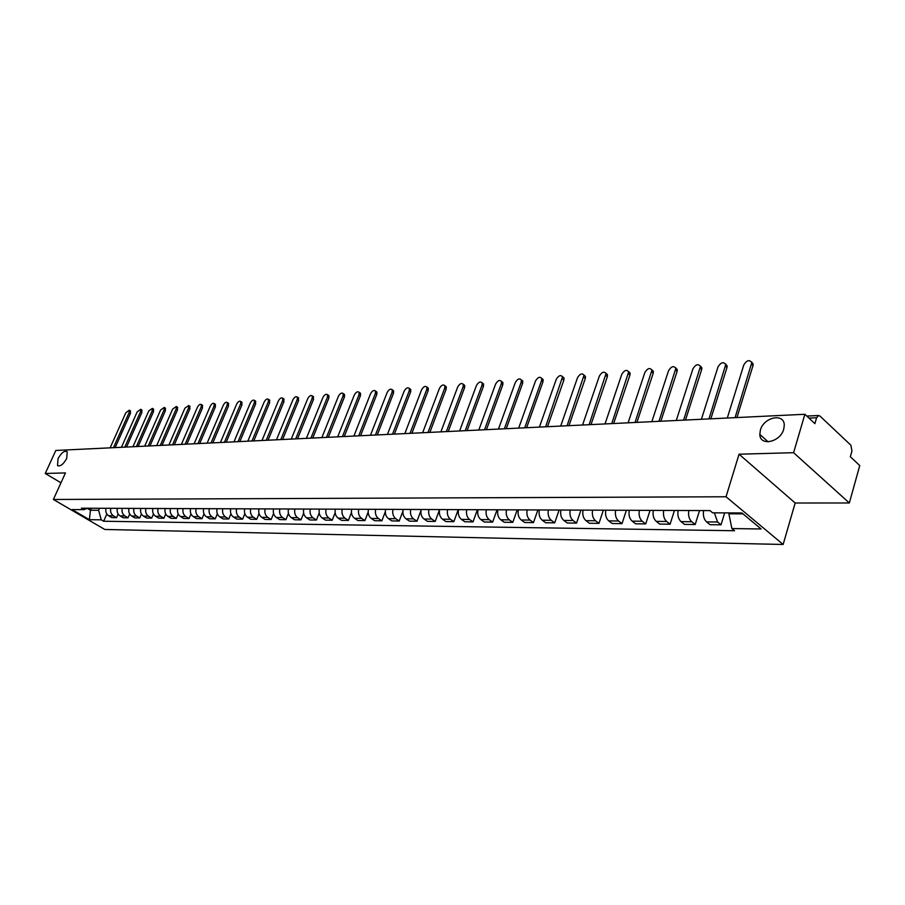 <?xml version="1.0" encoding="UTF-8"?>
<svg xmlns="http://www.w3.org/2000/svg" width="905" height="905" viewBox="0 0 905 905"><rect width="100%" height="100%" fill="white"/><g stroke="black" fill="none" stroke-linecap="round" stroke-linejoin="round"><path stroke-width="1.36" d="M760.37 430.135C763.684 417.069 784.443 412.691 784.273 425.282L783.73 429.174C780.404 442.262 759.883 446.584 759.827 434.411L760.37 430.135M58.011 458.745C61.325 452.794 64.391 450.419 67.196 451.64L66.721 458.394C63.418 464.344 60.352 466.72 57.547 465.543L58.011 458.745M849.342 502.976L793.595 452.692L804.884 414.275L55.816 450.464L45.25 473.473L65.454 472.919L53.384 499.47L104.765 529.459L783.142 544.471L795.167 503.01L849.342 502.976L859.75 465.555L850.338 456.754L851.967 450.962L850.87 445.203L819.953 416.051L818.629 415.508L816.615 417.737L808.968 418.087M793.595 452.692L739.057 454.208L726.036 496.766L53.384 499.47M804.884 414.275L814.896 423.642L816.615 417.737M45.25 473.473L60.963 482.795M106.021 508.305C105.319 511.551 106.19 514.04 108.623 515.771L111.756 517.615L116.541 517.671L113.408 515.816C110.964 514.074 110.105 511.574 110.806 508.316M118.148 514.04L116.541 517.671M117.39 508.339C116.688 511.619 117.56 514.142 120.003 515.884L123.148 517.751L128.035 517.807L124.89 515.929C122.435 514.176 121.564 511.653 122.266 508.361M129.675 514.04L128.035 517.807M128.985 508.384C128.272 511.698 129.155 514.232 131.61 515.997L134.766 517.886L139.755 517.943L136.587 516.054C134.121 514.278 133.25 511.732 133.963 508.406M141.452 514.04L139.755 517.943M140.807 508.429C140.094 511.778 140.976 514.345 143.454 516.122L146.621 518.022L151.701 518.09L148.533 516.178C146.056 514.391 145.173 511.811 145.886 508.452M153.454 514.029L151.701 518.09M152.877 508.474C152.164 511.857 153.047 514.447 155.524 516.246L158.714 518.169L163.907 518.226L160.705 516.303C158.228 514.493 157.334 511.891 158.058 508.497M165.706 514.017L163.907 518.226M165.185 508.519C164.472 511.936 165.355 514.56 167.855 516.37L171.045 518.316L176.351 518.373L173.138 516.427C170.638 514.606 169.755 511.97 170.468 508.542M178.217 513.995L176.351 518.373M177.753 508.576C177.029 512.026 177.923 514.662 180.434 516.506L183.647 518.463L189.055 518.531L185.83 516.563C183.319 514.707 182.425 512.06 183.149 508.587M190.978 513.961L189.055 518.531M190.582 508.621C189.858 512.106 190.751 514.775 193.274 516.631L196.498 518.61L202.019 518.678L198.783 516.687C196.261 514.832 195.367 512.14 196.091 508.644M204.021 513.916L202.019 518.678M203.682 508.667C202.958 512.196 203.863 514.888 206.385 516.766L209.621 518.769L215.266 518.837L212.019 516.823C209.485 514.945 208.58 512.23 209.304 508.689M217.336 513.87L215.266 518.837M217.064 508.723C216.329 512.287 217.245 515.013 219.779 516.902L223.026 518.927L228.784 518.995L225.526 516.97C222.992 515.058 222.076 512.321 222.811 508.746M230.945 513.802L228.784 518.995M230.73 508.78C229.994 512.377 230.911 515.126 233.456 517.049L236.725 519.085L242.608 519.165L239.339 517.106C236.782 515.183 235.866 512.411 236.601 508.791M244.848 513.723L242.608 519.165M244.689 508.825C243.965 512.468 244.882 515.25 247.438 517.185L250.719 519.255L256.726 519.323L253.445 517.253C250.877 515.307 249.961 512.502 250.696 508.848M259.056 513.633L256.726 519.323M258.966 508.882C258.23 512.558 259.158 515.375 261.726 517.332L265.018 519.425L271.161 519.493L267.857 517.4C265.289 515.431 264.373 512.603 265.097 508.904M273.582 513.52L271.161 519.493M273.559 508.938C272.824 512.66 273.751 515.511 276.33 517.49L279.634 519.594L285.912 519.674L282.609 517.547C280.018 515.556 279.102 512.694 279.837 508.961M288.446 513.384L285.912 519.674M288.48 508.995C287.745 512.75 288.672 515.635 291.263 517.637L294.577 519.775L301.003 519.855L297.677 517.705C295.087 515.692 294.159 512.796 294.894 509.017M303.639 513.214L301.003 519.855M303.741 509.051C303.005 512.852 303.933 515.771 306.535 517.796L309.861 519.956L316.433 520.036L313.096 517.864C310.494 515.827 309.567 512.897 310.302 509.074M319.205 513.022L316.433 520.036M319.352 509.108C318.617 512.965 319.556 515.907 322.157 517.954L325.495 520.137L332.226 520.217L328.877 518.022C326.264 515.963 325.325 512.999 326.072 509.142M335.122 512.796L332.226 520.217M335.336 509.176C334.59 513.067 335.529 516.042 338.142 518.124L341.502 520.33L348.38 520.409L345.02 518.192C342.407 516.11 341.468 513.112 342.203 509.198M351.434 512.524L348.38 520.409M351.683 509.232C350.948 513.169 351.887 516.189 354.511 518.282L357.882 520.522L364.919 520.601L361.559 518.361C358.923 516.257 357.984 513.226 358.719 509.266M368.154 512.196L364.919 520.601M368.437 509.3C367.69 513.282 368.64 516.336 371.265 518.463L374.647 520.714L381.865 520.805L378.482 518.531C375.847 516.404 374.896 513.327 375.643 509.323M385.292 511.778L381.865 520.805M385.587 509.368C384.84 513.395 385.79 516.484 388.426 518.633L391.82 520.918L399.207 521.009L395.813 518.712C393.166 516.551 392.216 513.452 392.962 509.391M402.883 511.246L399.207 521.009M403.155 509.436C402.408 513.52 403.359 516.642 406.006 518.814L409.411 521.133L416.979 521.223L413.574 518.893C410.927 516.71 409.976 513.565 410.712 509.458M420.972 510.511L416.979 521.223M421.153 509.504C420.418 513.633 421.368 516.8 424.026 518.995L427.432 521.348L435.192 521.438L431.787 519.074C429.117 516.868 428.167 513.689 428.913 509.526M439.559 509.572L435.192 521.438M439.615 509.572C438.868 513.757 439.83 516.959 442.488 519.187L445.905 521.563L453.858 521.653L450.441 519.266C447.783 517.038 446.821 513.814 447.568 509.606M458.235 509.639L453.858 521.653M458.541 509.639C457.794 513.882 458.756 517.128 461.426 519.38L464.853 521.789L473.01 521.88L469.582 519.47C466.912 517.196 465.951 513.938 466.697 509.673M477.388 509.719L473.01 521.88M477.953 509.719C477.207 514.006 478.168 517.298 480.849 519.583L484.277 522.015L492.648 522.117L489.22 519.662C486.539 517.377 485.566 514.063 486.313 509.753M497.037 509.787L492.648 522.117M497.874 509.787C497.128 514.142 498.101 517.479 500.782 519.787L504.209 522.253L512.807 522.355L509.368 519.877C506.676 517.547 505.714 514.198 506.461 509.82M517.185 509.866L512.807 522.355M518.316 509.866C517.57 514.278 518.542 517.649 521.235 519.99L524.674 522.49L533.486 522.592L530.047 520.081C527.355 517.728 526.382 514.334 527.129 509.9M537.875 509.945L533.486 522.592M539.312 509.945C538.566 514.413 539.538 517.841 542.231 520.205L545.67 522.739L554.731 522.841L551.281 520.307C548.588 517.92 547.615 514.481 548.362 509.979M559.109 510.024L554.731 522.841M560.874 510.035C560.127 514.56 561.1 518.022 563.804 520.432L567.243 522.988L576.553 523.101L573.103 520.522C570.41 518.113 569.426 514.617 570.173 510.069M580.931 510.103L576.553 523.101M583.024 510.115C582.288 514.707 583.261 518.226 585.954 520.658L589.415 523.26L598.974 523.373L595.524 520.76C592.82 518.305 591.847 514.775 592.583 510.149M603.341 510.194L598.974 523.373M605.796 510.205C605.06 514.855 606.045 518.418 608.737 520.895L612.187 523.52L622.018 523.644L618.567 520.986C615.864 518.508 614.891 514.922 615.626 510.239M626.384 510.284L622.018 523.644M629.213 510.296C628.477 515.013 629.461 518.622 632.154 521.133L635.604 523.803L645.717 523.916L642.267 521.235C639.564 518.712 638.591 515.081 639.326 510.33M650.073 510.375L645.717 523.916M653.308 510.386C652.573 515.171 653.557 518.837 656.249 521.382L659.7 524.086L670.096 524.21L666.646 521.484C663.953 518.927 662.969 515.239 663.704 510.42M674.451 510.465L670.096 524.21M678.094 510.477C677.359 515.341 678.343 519.051 681.035 521.631L684.485 524.38L695.198 524.504L691.748 521.744C689.056 519.153 688.072 515.409 688.796 510.522M699.531 510.556L695.198 524.504M703.615 510.578C702.891 515.511 703.875 519.278 706.567 521.891L710.006 524.685L721.025 524.81L717.586 522.004L714.373 512.841M724.667 512.897L721.025 524.81M91.348 508.248L90.466 510.239L98.611 510.284L99.505 508.271M98.611 510.284L101.236 519.832L89.357 519.674L72.095 509.583L83.871 509.639L87.638 508.225M101.236 519.832L103.645 521.246L734.555 530.737L731.896 528.565L761.105 528.973L741.919 512.977L712.665 512.83L709.939 510.601L81.427 508.203L83.871 509.639M783.142 544.471L726.036 496.766M795.167 503.01L739.057 454.208M729.147 512.92L728.876 513.791L742.982 513.87M87.276 508.361L90.466 510.239L89.357 519.674M106.835 514.029L103.645 521.246M731.896 528.565L728.876 513.791M130.297 410.825L130.456 413.336L115.161 447.602M113.442 447.681L129.155 412.488L129.302 410.191L125.829 412.748L110.127 447.839M141.712 409.931L141.893 412.454L126.542 447.047M124.8 447.127L140.58 411.605L140.728 409.286L137.187 411.865L121.428 447.296M153.341 409.015L153.545 411.56L138.137 446.482M136.395 446.572L152.232 410.7L152.368 408.381L148.771 410.972L132.945 446.742M165.208 408.076L165.434 410.655L149.959 445.916M148.205 445.995L164.11 409.784L164.246 407.442L160.581 410.056L144.698 446.165M177.301 407.126L177.55 409.716L162.029 445.328M160.264 445.418L176.226 408.845L176.362 406.492L172.629 409.128L156.689 445.588M189.643 406.153L189.926 408.766L174.337 444.74M172.572 444.819L188.591 407.884L188.715 405.531L184.914 408.166L168.918 445M202.245 405.157L202.539 407.804L186.905 444.129M185.129 444.219L201.204 406.911L201.329 404.546C200.118 403.868 198.828 404.75 197.46 407.193L181.396 444.4M215.096 404.139L215.424 406.82L199.722 443.507M197.946 443.597L214.078 405.915L214.191 403.54C212.958 402.827 211.646 403.721 210.254 406.209L194.134 443.778M228.207 403.11L228.569 405.802L212.822 442.884M211.023 442.964L227.212 404.897L227.336 402.51C226.069 401.775 224.734 402.668 223.309 405.191L207.143 443.156M241.601 402.058L241.986 404.773L226.182 442.228M224.395 442.319L240.628 403.856L240.741 401.469C239.452 400.689 238.094 401.594 236.646 404.162L220.424 442.511M255.278 400.972L255.696 403.732L239.836 441.572M238.038 441.663L254.339 402.793L254.441 400.395C253.129 399.58 251.737 400.485 250.266 403.11L233.988 441.855M269.249 399.874L269.69 402.657L253.796 440.905M251.986 440.984L268.332 401.707L268.434 399.309C267.088 398.46 265.674 399.365 264.17 402.024L247.834 441.188M283.514 398.743L284 401.56L268.05 440.215M266.228 440.294L282.632 400.598L282.733 398.2C281.353 397.306 279.905 398.211 278.378 400.926L261.998 440.497M298.096 397.6L298.616 400.44L282.62 439.502M280.799 439.592L297.247 399.467L297.338 397.057C295.935 396.119 294.453 397.035 292.903 399.806L276.466 439.807M313.006 396.424L313.56 399.286L297.519 438.789M295.686 438.88L312.18 398.313L312.282 395.904C310.845 394.919 309.329 395.836 307.745 398.653L291.263 439.095M328.244 395.225L328.934 395.711L328.832 398.121L312.745 438.054M310.913 438.144L327.452 397.125L327.542 394.727C326.083 393.686 324.533 394.603 322.915 397.476L306.388 438.359M343.821 393.992L344.556 394.523L344.454 396.922L328.334 437.296M326.49 437.387L343.063 395.915L343.165 393.517C341.66 392.419 340.088 393.347 338.425 396.277L321.852 437.613M359.76 392.736L360.529 393.302L360.439 395.689L344.273 436.527M342.418 436.617L359.047 394.671L359.138 392.284C357.611 391.13 355.993 392.057 354.296 395.044L337.689 436.844M376.061 391.446L376.887 392.046L376.785 394.433L360.586 435.735M358.731 435.825L375.394 393.404L375.485 391.017C373.923 389.817 372.272 390.734 370.53 393.788L353.889 436.063M392.747 390.134L393.618 390.779L393.517 393.155L377.283 434.932M375.428 435.022L392.125 392.114L392.216 389.738C390.621 388.46 388.924 389.388 387.148 392.499L370.462 435.26M409.829 388.777L410.746 389.478L410.655 391.842L394.388 434.106M392.521 434.196L409.252 390.79L409.343 388.415C407.714 387.08 405.983 387.996 404.15 391.175L387.442 434.445M427.318 387.397L428.291 388.143L428.201 390.496L411.899 433.257M410.033 433.348L426.787 389.422L426.889 387.069C425.214 385.654 423.438 386.582 421.572 389.829L404.829 433.608M445.226 385.983L446.267 386.786L446.165 389.116L429.852 432.398M427.975 432.488L444.751 388.03L444.853 385.7C443.145 384.206 441.335 385.123 439.411 388.449L422.646 432.737M463.586 384.535L464.684 385.394L464.57 387.702L448.247 431.504M446.369 431.595L463.156 386.605L463.269 384.297C461.527 382.713 459.661 383.63 457.681 387.035L440.893 431.866M482.388 383.053L483.553 383.969L483.451 386.254L467.093 430.599M465.215 430.69L482.026 385.145L482.139 382.86C480.351 381.197 478.451 382.102 476.415 385.575L459.604 430.961M501.664 381.537L502.909 382.521L502.795 384.772L486.438 429.66M484.548 429.751L501.37 383.641L501.483 381.39C499.673 379.625 497.716 380.53 495.612 384.093L478.802 430.033M521.438 379.976L522.751 381.028L522.638 383.256L506.268 428.699M504.379 428.789L521.212 382.114L521.337 379.885C519.47 378.019 517.468 378.912 515.307 382.566L498.474 429.083M524.73 427.816L541.563 380.53L541.688 378.347L543.113 379.512L542.989 381.695L526.62 427.714M543.113 379.512L541.688 378.347C539.799 376.378 537.728 377.261 535.5 381.005L518.678 428.099M562.571 376.729L564.007 377.951L563.872 380.089L547.514 426.708M545.625 426.798L562.582 376.774C560.648 374.681 558.532 375.552 556.236 379.399L539.403 427.103M583.997 375.055L585.456 376.356L585.32 378.448L568.962 425.678M567.073 425.769L584.03 375.168C582.062 372.951 579.89 373.81 577.503 377.747L560.693 426.074M605.999 373.335L607.481 374.727L607.334 376.752L590.999 424.615M589.11 424.705L606.056 373.516C604.054 371.163 601.825 372.012 599.359 376.05L582.549 425.022M628.602 371.57L630.118 373.064L629.959 375.021L613.647 423.517M611.757 423.608L628.681 371.831C626.656 369.342 624.36 370.168 621.792 374.308L605.015 423.936M651.838 369.76L653.365 371.344L653.206 373.233L636.928 422.386M635.039 422.477L651.939 370.1C649.869 367.464 647.516 368.267 644.858 372.521L628.104 422.816M675.73 367.894L677.268 369.602L677.098 371.401L660.865 421.232M658.976 421.323L675.843 368.335C673.75 365.53 671.318 366.31 668.557 370.688L651.849 421.673M700.289 365.982L701.861 367.803L701.68 369.523L685.492 420.044M683.614 420.135L700.436 366.514C698.309 363.539 695.809 364.296 692.936 368.799L676.273 420.486M725.572 364.014L727.145 365.959L726.975 367.577L710.844 418.823M708.966 418.913L725.731 364.647C723.581 361.491 721.014 362.226 718.016 366.853L701.409 419.275M751.591 361.989L753.186 364.07L753.005 365.586L736.942 417.556M735.064 417.646L751.761 362.747C749.6 359.398 746.953 360.1 743.831 364.851L727.292 418.031M691.748 521.744L681.035 521.631M666.646 521.484L656.249 521.382M642.267 521.235L632.154 521.133M618.567 520.986L608.737 520.895M595.524 520.76L585.954 520.658M573.103 520.522L563.804 520.432M551.281 520.307L542.231 520.205M530.047 520.081L521.235 519.99M509.368 519.877L500.782 519.787M489.22 519.662L480.849 519.583M469.582 519.47L461.426 519.38M450.441 519.266L442.488 519.187M431.787 519.074L424.026 518.995M413.574 518.893L406.006 518.814M395.813 518.712L388.426 518.633M378.482 518.531L371.265 518.463M361.559 518.361L354.511 518.282M345.02 518.192L338.142 518.124M328.877 518.022L322.157 517.954M313.096 517.864L306.535 517.796M297.677 517.705L291.263 517.637M282.609 517.547L276.33 517.49M267.857 517.4L261.726 517.332M253.445 517.253L247.438 517.185M239.339 517.106L233.456 517.049M225.526 516.97L219.779 516.902M212.019 516.823L206.385 516.766M198.783 516.687L193.274 516.631M185.83 516.563L180.434 516.506M173.138 516.427L167.855 516.37M160.705 516.303L155.524 516.246M148.533 516.178L143.454 516.122M136.587 516.054L131.61 515.997M124.89 515.929L120.003 515.884M113.408 515.816L108.623 515.771M717.586 522.004L706.567 521.891M129.155 412.488L130.456 413.336M140.58 411.605L141.893 412.454M152.232 410.7L153.545 411.56M164.11 409.784L165.434 410.655M176.226 408.845L177.55 409.716M188.591 407.884L189.926 408.766M201.204 406.911L202.539 407.804M214.078 405.915L215.424 406.82M227.212 404.897L228.569 405.802M240.628 403.856L241.986 404.773M254.339 402.793L255.696 403.732M268.332 401.707L269.69 402.657M282.632 400.598L284 401.56M297.247 399.467L298.616 400.44M312.18 398.313L313.56 399.286M327.452 397.125L328.832 398.121M343.063 395.915L344.454 396.922M359.047 394.671L360.439 395.689M375.394 393.404L376.785 394.433M392.125 392.114L393.517 393.155M409.252 390.79L410.655 391.842M426.787 389.422L428.201 390.496M444.751 388.03L446.165 389.116M463.156 386.605L464.57 387.702M482.026 385.145L483.451 386.254M501.37 383.641L502.795 384.772M521.212 382.114L522.638 383.256M541.563 380.53L542.989 381.695M562.446 378.912L563.872 380.089M583.883 377.249L585.32 378.448M605.909 375.541L607.334 376.752M628.534 373.788L629.959 375.021M651.781 371.989L653.206 373.233M675.673 370.134L677.098 371.401M700.255 368.233L701.68 369.523M725.55 366.276L726.975 367.577M751.58 364.251L753.005 365.586M806.796 416.062L818.629 415.508M57.547 465.543L58.237 465.951M759.827 434.411L768.13 441.832M129.302 410.191L130.603 411.028M140.728 409.286L142.028 410.135M152.368 408.381L153.68 409.23M164.246 407.442L165.57 408.313M176.362 406.492L177.685 407.374M188.715 405.531L190.05 406.413M201.329 404.546L202.663 405.44M214.191 403.54L215.537 404.445M227.336 402.51L228.682 403.426M240.741 401.469L242.099 402.386M254.441 400.395L255.798 401.334M268.434 399.309L269.803 400.259M282.733 398.2L284.102 399.15M297.338 397.057L298.718 398.03M312.282 395.904L313.65 396.888M327.542 394.727L328.934 395.711M343.165 393.517L344.556 394.523M359.138 392.284L360.529 393.302M375.485 391.017L376.887 392.046M392.216 389.738L393.618 390.779M409.343 388.415L410.746 389.478M426.889 387.069L428.291 388.143M444.853 385.7L446.267 386.786M463.269 384.297L464.684 385.394M482.139 382.86L483.553 383.969M501.483 381.39L502.909 382.521M521.337 379.885L522.751 381.028M562.582 376.774L564.007 377.951M584.03 375.168L585.456 376.356M606.056 373.516L607.481 374.727M628.681 371.831L630.118 373.064M651.939 370.1L653.365 371.344M675.843 368.335L677.268 369.602M700.436 366.514L701.861 367.803M725.731 364.647L727.145 365.959M751.761 362.747L753.186 364.07"/></g></svg>
